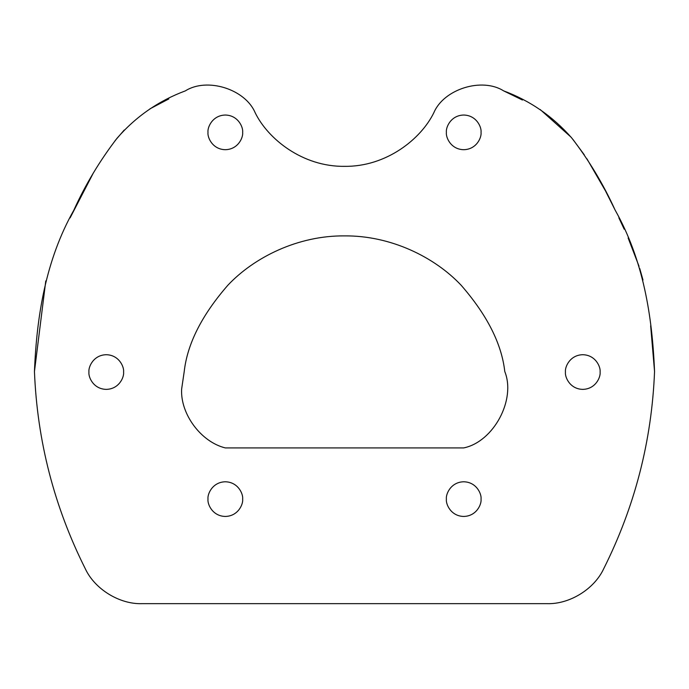 <?xml version="1.0" encoding="UTF-8"?>
<svg xmlns="http://www.w3.org/2000/svg" width="689" height="689" viewBox="0 0 689 689"><rect width="100%" height="100%" fill="white"/><g stroke="black" fill="none" stroke-linecap="round" stroke-linejoin="round"><path stroke-width="1.03" d="M123.589 372.043C124.287 377.116 119.085 389.139 106.261 389.371C93.437 389.139 88.235 377.116 88.933 372.043C88.235 366.979 93.437 354.956 106.261 354.714C119.085 354.956 124.287 366.979 123.589 372.043M242.649 499.112C243.338 504.184 238.144 516.207 225.32 516.44C212.496 516.207 207.294 504.184 207.992 499.112C207.294 494.047 212.496 482.024 225.32 481.783C238.144 482.024 243.338 494.047 242.649 499.112M481.043 499.112C481.74 504.184 476.547 516.207 463.714 516.44C450.89 516.207 445.697 504.184 446.386 499.112C445.697 494.047 450.89 482.024 463.714 481.783C476.547 482.024 481.74 494.047 481.043 499.112M600.102 372.043C600.799 377.116 595.597 389.139 582.773 389.371C569.949 389.139 564.747 377.116 565.445 372.043C564.747 366.979 569.949 354.956 582.773 354.714C595.597 354.956 600.799 366.979 600.102 372.043M481.043 132.366C481.74 137.438 476.547 149.461 463.714 149.694C450.89 149.461 445.697 137.438 446.386 132.366C445.697 127.301 450.89 115.278 463.714 115.037C476.547 115.278 481.74 127.301 481.043 132.366M242.649 132.366C243.338 137.438 238.144 149.461 225.32 149.694C212.496 149.461 207.294 137.438 207.992 132.366C207.294 127.301 212.496 115.278 225.32 115.037C238.144 115.278 243.338 127.301 242.649 132.366M181.62 389.182L184.221 371.526C187.322 343.837 201.868 315.08 227.852 285.246C254.37 257.1 298.173 235.466 344.5 235.888C390.827 235.466 434.63 257.1 461.148 285.246C487.132 315.08 501.678 343.837 504.779 371.526C516.139 399.801 493.548 441.804 463.697 447.919L225.303 447.919C201.05 441.976 180.337 414.115 181.62 389.182M34.45 371.526C36.698 315.967 45.767 259.942 73.818 210.214C85.402 184.661 99.819 160.658 117.061 138.213C135.897 116.57 158.668 100.783 185.384 90.862C207.027 77.142 245.138 89.045 255.128 112.643C267.849 138.92 302.643 166.893 344.5 166.342C386.357 166.893 421.151 138.92 433.872 112.643C443.862 89.045 481.973 77.142 503.616 90.862C530.177 100.74 552.871 116.424 571.698 137.921C588.888 160.167 603.349 184.204 615.088 210.024C643.259 259.951 652.294 315.924 654.55 371.526C651.777 440.926 634.827 506.673 603.693 568.761C594.254 589.155 569.45 604.425 546.98 603.659L142.02 603.659C119.55 604.425 94.746 589.155 85.307 568.761C54.173 506.673 37.223 440.926 34.45 371.526L45.775 280.931M168.822 98.932L149.952 108.836M124.209 130.049L115.08 140.659M93.23 173.215L70.106 217.896M654.55 371.526L650.657 325.828M642.992 280.027L639.736 268.503M639.022 266.255L628.127 237.963M624.208 229.222L618.877 217.853M614.993 209.826L605.64 191.215M605.381 190.715L586.916 158.789M584.272 154.81L572.938 139.428M571.069 137.163L540.185 109.534M522.426 100.017L503.616 90.862"/></g></svg>
